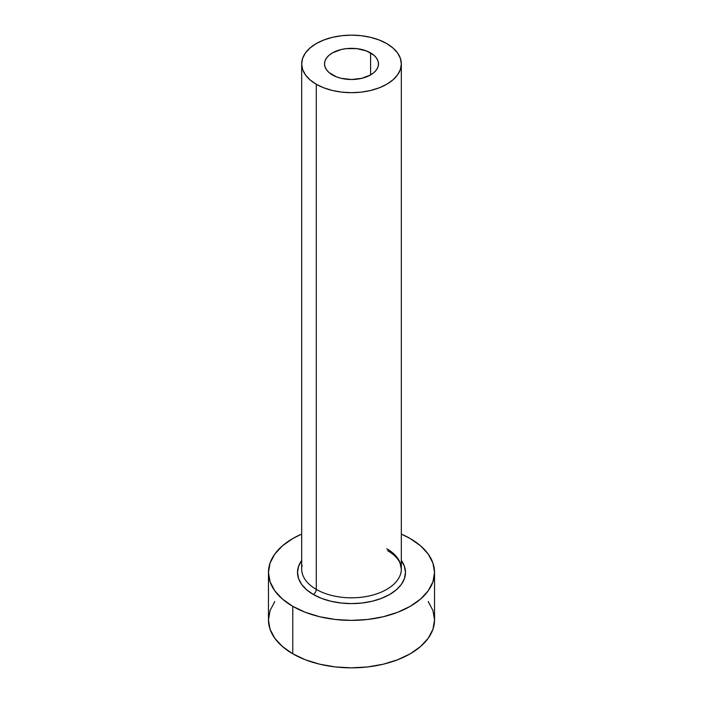 <?xml version="1.0" encoding="UTF-8"?>
<svg xmlns="http://www.w3.org/2000/svg" width="703" height="703" viewBox="0 0 703 703"><rect width="100%" height="100%" fill="white"/><g stroke="black" fill="none" stroke-linecap="round" stroke-linejoin="round"><path stroke-width="1.05" d="M332.414 74.931A26.986 15.58 180 0 1 324.514 63.92A26.986 15.58 180 0 1 341.175 49.518A26.986 15.58 180 0 1 370.586 52.901L370.586 74.931L361.825 78.314L351.5 79.501L341.175 78.314L336.509 76.873L329.057 72.576L326.57 69.878L325.032 66.952L324.514 63.92L325.032 60.88L326.57 57.954L329.057 55.256L332.414 52.901L341.175 49.518L346.236 48.63L356.764 48.63L366.491 50.959L373.943 55.256L376.43 57.954L377.968 60.88L378.486 63.92L377.968 66.952L376.43 69.878L373.943 72.576L370.586 74.931L370.586 52.901A26.986 15.58 180 0 1 378.486 63.92A26.986 15.58 180 0 1 361.825 78.314A26.986 15.58 180 0 1 332.414 74.931M302.123 565.186A49.825 28.77 0 0 0 316.271 589.395A4.148 2.399 -60 0 1 313.336 594.483A53.973 31.16 180 0 1 301.675 560.458L298.564 566.363L297.527 572.444L298.564 578.525L301.631 584.369L306.622 589.755L313.336 594.483A4.148 2.399 120 0 0 316.271 589.395A49.825 28.77 0 0 0 370.569 595.634A49.825 28.77 0 0 0 401.325 569.052L401.325 63.92A49.825 28.77 180 0 1 370.569 90.494A49.825 28.77 180 0 1 316.271 84.255L316.271 589.395L316.271 84.255A49.825 28.77 180 0 1 301.675 63.92A49.825 28.77 180 0 1 332.431 37.338A49.825 28.77 180 0 1 386.729 43.577A49.825 28.77 180 0 1 401.325 63.92L400.367 58.305L397.529 52.91L392.924 47.936L386.729 43.577L379.181 40.001L370.569 37.338L361.219 35.704L351.5 35.15L341.781 35.704L332.431 37.338L323.819 40.001L316.271 43.577L310.076 47.936L305.471 52.91L302.633 58.305L301.675 63.92L302.633 69.527L305.471 74.922L310.076 79.896L316.271 84.255L323.819 87.831L332.431 90.494L341.781 92.128L351.5 92.682L361.219 92.128L370.569 90.494L379.181 87.831L386.729 84.255L392.924 79.896L397.529 74.922L400.367 69.527L401.325 63.92M274.776 601.557L270.057 610.555L268.458 619.905A83.042 47.945 0 0 0 292.782 653.808L292.782 606.346L305.366 612.304L319.724 616.742L335.296 619.466L351.5 620.389L367.704 619.466L383.276 616.742L397.634 612.304L410.218 606.346L420.543 599.079L428.224 590.792L432.943 581.794L434.542 572.444L432.943 563.094L428.224 554.096L420.543 545.809L410.218 538.542L401.325 534.087A83.042 47.945 180 0 1 410.218 538.542A83.042 47.945 180 0 1 434.542 572.444A83.042 47.945 180 0 1 383.276 616.742A83.042 47.945 180 0 1 292.782 606.346L292.782 653.808A83.042 47.945 0 0 0 383.276 664.203A83.042 47.945 0 0 0 434.542 619.905L432.943 610.555L428.224 601.557M292.782 606.346A83.042 47.945 180 0 1 268.458 572.444A83.042 47.945 180 0 1 301.675 534.087L292.782 538.542L282.457 545.809L274.776 554.096L270.057 563.094L268.458 572.444L270.057 581.794L274.776 590.792L282.457 599.079L292.782 606.346M401.325 560.458L404.436 566.363L405.473 572.444L404.436 578.525L401.369 584.369L396.378 589.755L389.664 594.483L381.492 598.358L372.159 601.232L362.027 603.007L351.5 603.605L340.973 603.007L330.841 601.232L321.508 598.358L313.336 594.483A53.973 31.16 180 0 0 381.536 598.341A53.973 31.16 180 0 0 401.325 560.458M268.458 572.444L268.458 619.905L270.057 629.255L274.776 638.254L282.457 646.54L292.782 653.808L305.366 659.774L319.724 664.203L335.296 666.927L351.5 667.85L367.704 666.927L383.276 664.203L397.634 659.774L410.218 653.808L420.543 646.54L428.224 638.254L432.943 629.255L434.542 619.905L434.542 572.444M301.675 63.92L301.675 569.052A49.825 28.77 0 0 0 316.271 589.395A49.825 28.77 0 0 0 367.423 596.311A49.825 28.77 0 0 0 400.877 572.919A49.825 28.77 0 0 0 386.729 548.709M401.325 569.052L400.13 563.323C398.223 558.692 394.049 554.456 387.59 550.616"/></g></svg>
